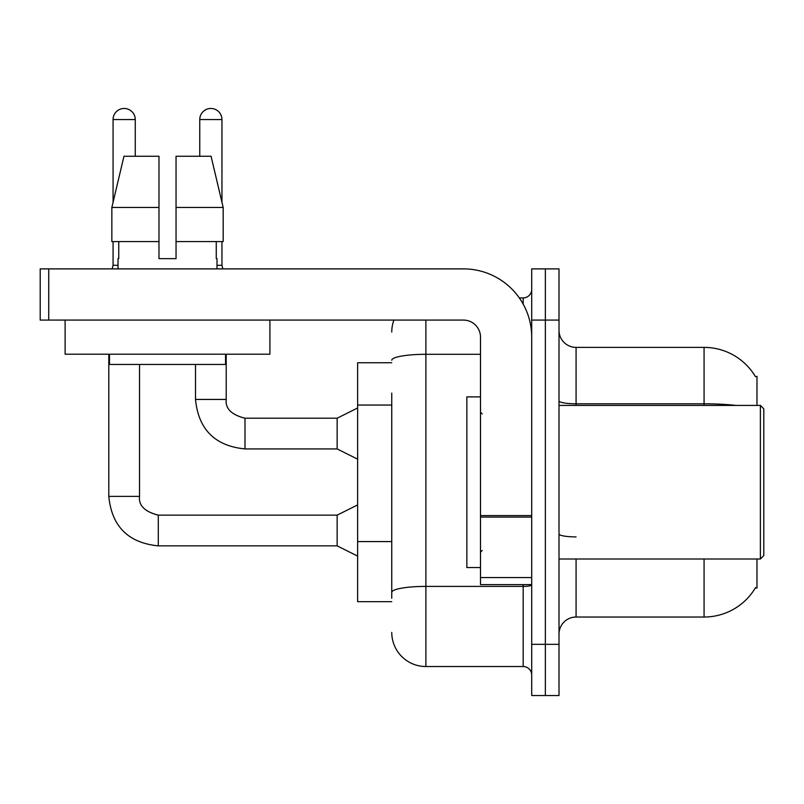 <?xml version="1.0" encoding="UTF-8"?>
<svg xmlns="http://www.w3.org/2000/svg" width="804" height="804" viewBox="0 0 804 804"><rect width="100%" height="100%" fill="white"/><g stroke="black" fill="none" stroke-linecap="round" stroke-linejoin="round"><path stroke-width="1.21" d="M756.976 559.011L756.976 588.015L755.298 588.015L755.599 587.513A59.727 59.727 0 0 1 704.073 617.03L576.076 617.03A17.065 17.065 0 0 0 559.011 634.095M756.976 405.417L756.976 376.403L755.418 376.614A59.727 59.727 0 0 0 704.073 347.388A59.727 59.727 0 0 1 755.298 376.403A59.727 59.727 0 0 0 704.073 347.388L576.076 347.388A17.065 17.065 0 0 1 559.011 330.323A17.065 17.065 0 0 0 576.076 347.388L576.076 405.417M391.759 362.745L357.629 362.745L357.629 601.673L391.759 601.673M545.353 644.336L545.353 695.54L559.011 695.54L559.011 644.336L545.353 644.336L545.353 695.54L531.705 695.54L531.705 644.336L545.353 644.336L545.353 320.082L545.353 644.336M531.705 644.336L531.705 268.888L545.353 268.888L545.353 320.082L545.353 268.888L559.011 268.888L559.011 644.336M391.759 598.256L391.759 393.106M425.889 320.082L425.889 666.526L523.173 666.526L523.173 584.608M519.284 297.902L523.173 297.902A8.532 8.532 0 0 0 531.705 289.36M531.705 675.058A8.532 8.532 0 0 0 523.173 666.526M391.759 332.032A34.13 34.13 0 0 1 393.92 320.082M425.889 666.526A34.13 34.13 0 0 1 391.759 632.396M531.705 584.608L480.501 584.608L480.501 515.595L531.705 515.595M531.705 337.147A68.26 68.26 0 0 0 463.436 268.888L48.732 268.888L48.732 320.082L463.436 320.082A17.065 17.065 0 0 1 480.501 337.147L480.501 515.595M48.732 320.082L40.2 320.082L40.2 268.888L48.732 268.888M480.501 396.885L466.853 396.885L466.853 567.544L480.501 567.544M760.383 559.011L763.8 555.594L763.8 408.824L760.383 405.417L760.383 559.011L559.011 559.011M269.913 354.212L65.114 354.212L65.114 320.082L269.913 320.082L269.913 354.212M176.046 258.647L158.981 258.647L176.046 258.647L158.981 258.647L176.046 258.647L176.046 156.247L211.06 156.247L223.18 207.452L223.18 241.582L176.046 241.582M199.764 156.247L199.764 119.555A11.095 11.095 0 0 1 210.859 108.46A11.095 11.095 0 0 1 221.954 119.555L221.954 202.246L223.18 207.452L176.046 207.452M158.981 207.452L158.981 241.582L111.846 241.582L111.846 207.452L123.967 156.247L158.981 156.247L158.981 207.452L111.846 207.452L113.073 202.246L113.073 119.555L135.253 119.555L135.253 156.247M118.017 258.647L118.761 258.647L118.017 258.647L118.017 268.888M217 258.647L216.266 258.647L217 258.647L217 268.888M216.266 241.582L216.266 258.647M158.981 241.582L158.981 258.647M118.761 258.647L118.761 241.582M109.485 354.212L109.485 364.453L225.542 364.453L225.542 354.212M223.18 241.582L223.18 207.452L211.06 156.247M123.967 156.247L111.846 207.452M113.073 119.555A11.095 11.095 0 0 1 124.168 108.46A11.095 11.095 0 0 1 135.253 119.555M357.629 556.107L337.147 545.866L337.147 515.143L357.629 504.912M108.801 354.212L108.801 496.38L139.524 496.38L139.524 364.453M113.073 241.582L113.073 265.3L118.017 265.3M357.629 459.174L337.147 448.933L337.147 418.211L357.629 407.97M195.503 364.453L195.503 399.437L226.215 399.437L226.215 354.212M217 265.3L221.954 265.3L222.849 268.888M221.954 241.582L221.954 265.3M391.759 405.055L357.629 405.055M391.759 541.584L357.629 541.584M576.076 559.011L576.076 617.03M704.073 617.03L704.073 559.011M755.418 376.614A59.727 59.727 0 0 0 704.073 347.388L704.073 403.799L576.076 403.799A17.065 2.965 0 0 1 559.011 400.834M736.072 405.417A59.727 10.372 180 0 0 704.073 403.799L704.073 405.417M559.011 320.082L531.705 320.082M576.076 536.911A17.065 2.965 -0 0 1 559.011 533.946M531.705 584.92A8.532 1.477 0 0 1 523.173 586.407L425.889 586.407A34.13 5.929 180 0 0 391.759 592.337M391.759 360.232A34.13 5.929 180 0 1 425.889 354.303L480.501 354.303M523.173 304.103L523.173 297.902M531.705 517.083L480.501 517.083M480.501 577.553L531.705 577.553M337.147 545.866L158.298 545.866C128.268 542.901 111.776 526.399 108.801 496.38C111.776 526.399 128.268 542.901 158.298 545.866C128.268 542.901 111.776 526.399 108.801 496.38C111.776 526.399 128.268 542.901 158.298 545.866C128.268 542.901 111.776 526.399 108.801 496.38C111.776 526.399 128.268 542.901 158.298 545.866C128.268 542.901 111.776 526.399 108.801 496.38C111.776 526.399 128.268 542.901 158.298 545.866C128.268 542.901 111.776 526.399 108.801 496.38C111.776 526.399 128.268 542.901 158.298 545.866C128.268 542.901 111.776 526.399 108.801 496.38C111.776 526.399 128.268 542.901 158.298 545.866L158.298 515.183C144.75 511.736 138.489 505.475 139.524 496.38C138.489 505.475 144.75 511.736 158.298 515.143C144.75 511.736 138.489 505.475 139.524 496.38C138.489 505.475 144.75 511.736 158.298 515.143C144.75 511.736 138.489 505.475 139.524 496.38C138.489 505.475 144.75 511.736 158.298 515.143C144.75 511.736 138.489 505.475 139.524 496.38C138.489 505.475 144.75 511.736 158.298 515.143C144.75 511.736 138.489 505.475 139.524 496.38C138.489 505.475 144.75 511.736 158.298 515.143C144.75 511.736 138.489 505.475 139.524 496.38C138.489 505.475 144.75 511.736 158.298 515.143C144.75 511.736 138.489 505.475 139.524 496.38M337.147 448.933L244.989 448.933C214.969 445.969 198.467 429.467 195.503 399.437C198.467 429.467 214.969 445.969 244.989 448.933C214.969 445.969 198.467 429.467 195.503 399.437C198.467 429.467 214.969 445.969 244.989 448.933C214.969 445.969 198.467 429.467 195.503 399.437C198.467 429.467 214.969 445.969 244.989 448.933C214.969 445.969 198.467 429.467 195.503 399.437C198.467 429.467 214.969 445.969 244.989 448.933C214.969 445.969 198.467 429.467 195.503 399.437C198.467 429.467 214.969 445.969 244.989 448.933C214.969 445.969 198.467 429.467 195.503 399.437C198.467 429.467 214.969 445.969 244.989 448.933L244.989 418.241C231.441 414.804 225.19 408.543 226.215 399.437C225.19 408.543 231.441 414.804 244.989 418.211C231.441 414.804 225.19 408.543 226.215 399.437C225.19 408.543 231.441 414.804 244.989 418.211C231.441 414.804 225.19 408.543 226.215 399.437C225.19 408.543 231.441 414.804 244.989 418.211C231.441 414.804 225.19 408.543 226.215 399.437C225.19 408.543 231.441 414.804 244.989 418.211C231.441 414.804 225.19 408.543 226.215 399.437C225.19 408.543 231.441 414.804 244.989 418.211C231.441 414.804 225.19 408.543 226.215 399.437C225.19 408.543 231.441 414.804 244.989 418.211L337.147 418.211M199.764 119.555L221.954 119.555M482.209 413.949L480.501 412.241M559.011 405.417L760.383 405.417M482.209 550.479L480.501 552.177M337.147 515.143L158.298 515.143M108.801 496.38C111.776 526.399 128.268 542.901 158.298 545.866M113.073 265.3L112.178 268.888"/></g></svg>

